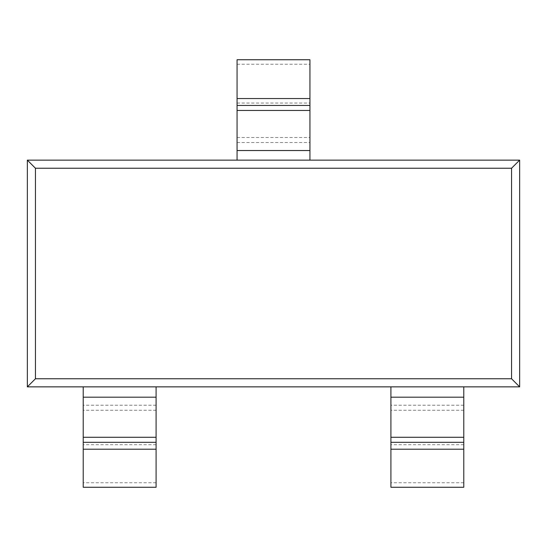 <?xml version="1.0" encoding="UTF-8"?>
<svg xmlns="http://www.w3.org/2000/svg" width="547" height="547" viewBox="0 0 547 547"><rect width="100%" height="100%" fill="white"/><g stroke="black" fill="none" stroke-linecap="round" stroke-linejoin="round"><path stroke-width="0.41" stroke-dasharray="2.73 2.05" d="M35.446 168.237L27.35 160.141L27.35 386.859L35.446 378.763L35.446 168.237L511.554 168.237L511.554 378.763L519.65 386.859L519.65 160.141L511.554 168.237M511.554 378.763L35.446 378.763M463.781 487.261L463.781 386.859L519.65 386.859M463.781 386.859L390.907 386.859L390.907 487.261M156.093 487.261L156.093 386.859L390.907 386.859M156.093 386.859L83.219 386.859L83.219 487.261M27.35 386.859L83.219 386.859M237.063 59.739L237.063 160.141L27.35 160.141M237.063 160.141L309.937 160.141L309.937 59.739M519.65 160.141L309.937 160.141M156.093 482.755L83.219 482.755M463.781 482.755L390.907 482.755M237.063 64.245L309.937 64.245M156.093 397.197L83.219 397.197M156.093 444.704L83.219 444.704M156.093 410.25L83.219 410.25M156.093 405.211L83.219 405.211M463.781 397.197L390.907 397.197M463.781 444.704L390.907 444.704M463.781 410.25L390.907 410.25M463.781 405.211L390.907 405.211M237.063 150.541L309.937 150.541M237.063 103.048L309.937 103.048M237.063 137.509L309.937 137.509M237.063 142.528L309.937 142.528"/><path stroke-width="0.82" d="M35.446 378.763L27.35 386.859L27.35 160.141L35.446 168.237L35.446 378.763L511.554 378.763L511.554 168.237L519.65 160.141L519.65 386.859L511.554 378.763M511.554 168.237L35.446 168.237M309.937 160.141L237.063 160.141L237.063 59.739L309.937 59.739L309.937 160.141L519.65 160.141M27.35 160.141L237.063 160.141M83.219 386.859L156.093 386.859L156.093 487.261L83.219 487.261L83.219 386.859L27.35 386.859M390.907 386.859L463.781 386.859L463.781 487.261L390.907 487.261L390.907 386.859L156.093 386.859M519.65 386.859L463.781 386.859M156.093 397.197L83.219 397.197M156.093 437.285L83.219 437.285M156.093 442.318L83.219 442.318M156.093 449.21L83.219 449.21M463.781 397.197L390.907 397.197M463.781 437.285L390.907 437.285M463.781 442.318L390.907 442.318M463.781 449.21L390.907 449.21M237.063 150.541L309.937 150.541M237.063 110.453L309.937 110.453M237.063 105.434L309.937 105.434M237.063 98.542L309.937 98.542"/></g></svg>
